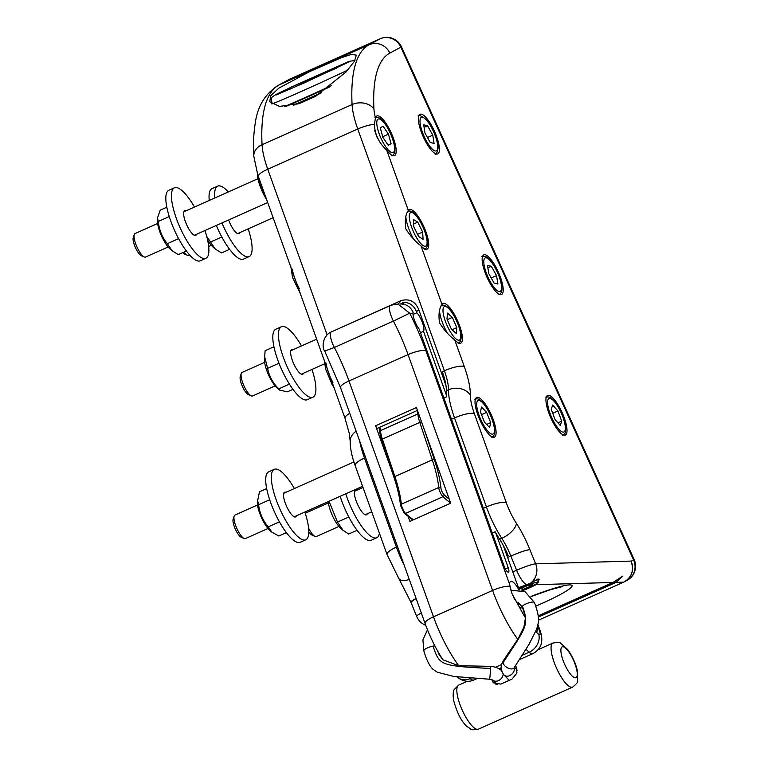 <?xml version="1.0" encoding="UTF-8"?>
<svg xmlns="http://www.w3.org/2000/svg" width="768" height="768" viewBox="0 0 768 768"><rect width="100%" height="100%" fill="white"/><g stroke="black" fill="none" stroke-linecap="round" stroke-linejoin="round"><path stroke-width="1.15" d="M508.704 680.573L508.723 679.853M522.758 590.64A16.886 1.901 157.9 0 0 535.958 584.688L539.165 579.581L538.118 578.928L530.602 583.142A16.08 15.293 -91.7 0 0 535.651 563.846A16.08 1.814 157.9 0 0 516.614 570.269L512.803 571.978M538.493 620.179L623.693 582.154C631.814 577.45 634.272 570.432 631.056 561.091L631.114 561.235A16.08 15.398 61.6 0 1 624.691 581.664A16.08 15.398 61.6 0 1 623.693 582.154L616.099 582.374L622.8 576.096L612.97 582.461L535.958 584.688M530.602 583.142L526.704 584.755A16.08 4.627 -114.1 0 1 516.614 570.269L510.845 556.061L507.61 557.501L510.845 556.061A16.08 1.814 -22.1 0 1 529.872 549.638A16.08 1.814 -22.1 0 1 529.882 549.638A48.25 13.882 65.9 0 0 516.394 523.325A31.363 9.024 -114.1 0 1 506.246 502.589L474.336 413.558A31.363 9.024 -114.1 0 1 470.352 394.982A48.25 13.882 65.9 0 0 464.227 366.403L454.704 339.84C449.04 335.635 443.971 329.952 439.507 322.8C438.355 314.294 439.2 308.189 442.032 304.483A21.715 6.25 65.9 0 1 443.03 303.504A21.715 6.25 65.9 0 1 458.582 323.136A21.715 6.25 65.9 0 1 460.733 343.162A21.715 6.25 65.9 0 1 454.704 339.84M526.704 584.755L518.544 587.626M446.381 390.758A32.17 9.254 65.9 0 0 442.291 371.702L444.403 370.762A32.17 9.254 -114.1 0 1 448.493 389.818L446.381 390.758A47.443 13.651 -114.1 0 0 446.755 396.73L443.866 398.016M492.259 533.04L495.149 531.754A47.443 13.651 -114.1 0 0 499.661 539.261A32.17 9.254 -114.1 0 1 508.253 555.811L507.178 556.291M519.408 589.766L518.256 586.925A32.17 9.254 -114.1 0 1 516.682 582.797L503.232 545.27M445.958 385.459L418.752 309.571C415.19 301.286 409.229 298.33 400.877 300.682A96.499 27.763 -114.1 0 1 397.507 304.339M495.686 532.714L508.224 567.696A5.626 1.622 -114.1 0 1 508.502 572.16A5.626 1.622 -114.1 0 1 504.192 566.352L419.184 329.146A11.261 3.235 -114.1 0 1 415.67 323.174A11.261 3.235 -114.1 0 1 413.011 313.085L413.117 312.288C410.496 306.72 406.253 303.965 400.387 304.013A97.325 28.003 65.9 0 0 403.306 302.275C409.603 302.41 413.99 305.549 416.467 311.674L416.861 312.768A11.261 3.235 -114.1 0 1 422.486 322.819A11.261 3.235 -114.1 0 1 423.514 331.344L446.659 395.914M537.293 627.331A11.261 3.235 -114.1 0 1 536.602 631.603A11.261 3.235 -114.1 0 1 535.939 631.661L535.728 631.613M340.022 328.022L400.877 300.682M416.112 598.483L410.89 602.141A16.08 1.814 -22.1 0 1 416.112 598.483M349.747 413.309A16.08 3.926 160.3 0 0 345.005 418.291L257.702 174.653A21.552 6.202 -114.1 0 0 265.91 197.606M257.386 173.702A20.909 6.019 65.9 0 0 266.592 199.517M375.456 117.84L374.429 124.387C374.755 134.294 378.845 142.858 386.698 150.086A21.715 6.25 65.9 0 0 394.522 155.606A21.715 6.25 65.9 0 0 392.381 135.59A21.715 6.25 65.9 0 0 376.829 115.958A21.715 6.25 65.9 0 0 375.456 117.84A28.954 8.333 -114.1 0 1 373.93 108.922A225.158 64.781 -114.1 0 1 389.837 53.107A16.08 15.398 61.6 0 0 369.13 44.746A241.248 69.408 65.9 0 0 352.08 104.544A16.08 12.355 -2.9 0 1 373.93 108.922M442.954 659.818L458.707 665.722L488.736 666.307M390.566 305.472A12.864 3.706 65.9 0 0 390.451 305.51L331.363 331.891A12.864 3.706 65.9 0 0 334.339 347.472L325.286 350.87M417.446 410.419L377.482 428.256A2.41 0.691 -114.1 0 1 375.629 425.77L391.92 471.206M408.269 516.835L409.901 521.395L450.691 503.184L416.419 407.558L375.629 425.77M525.158 617.309A49.853 14.342 -114.1 0 1 518.813 605.981L512.035 593.789L509.549 584.122L425.885 350.688A94.886 27.302 65.9 0 0 409.68 313.2L398.39 304.435C397.392 303.859 394.742 304.214 390.461 305.52M508.138 653.462L517.776 639.36L524.122 626.688M390.432 305.52A12.864 3.706 65.9 0 0 393.418 321.101L409.68 313.2A110.976 31.93 65.9 0 0 413.011 313.085M413.04 314.467L416.861 312.768M423.514 331.344L420.451 332.707M404.045 304.339L403.306 302.275M515.27 666.01L516.086 666.634L516.95 673.018L512.054 679.075L500.803 684.096L493.238 682.8L491.808 679.613M495.888 683.232L495.946 684.422M329.04 501.245L337.478 522.058L343.027 530.294L348.662 534.038L357.043 530.304M337.478 522.058L348.806 516.998M343.027 530.294L340.896 528.461A18.173 5.232 -114.1 0 1 335.107 520.877A18.173 5.232 -114.1 0 1 328.291 501.581M379.402 533.222A38.602 11.107 -114.1 0 1 376.704 537.754L371.078 540.269A38.602 11.107 -114.1 0 1 369.773 540.557A38.602 11.107 -114.1 0 1 340.138 496.301M376.704 537.754A38.602 11.107 -114.1 0 1 375.398 538.042A38.602 11.107 -114.1 0 1 345.763 493.786M367.296 513.773A13.507 3.888 -114.1 0 1 366.47 514.848A13.507 3.888 -114.1 0 1 366.019 514.944A13.507 3.888 -114.1 0 1 357.101 503.366A13.507 3.888 -114.1 0 1 355.459 490.176A13.507 3.888 -114.1 0 1 355.92 490.07A13.507 3.888 -114.1 0 1 356.803 490.282M264.518 356.39L267.61 368.323C269.126 376.157 272.842 383.011 278.765 388.877L279.696 390.125L277.104 387.898A18.173 5.232 -114.1 0 1 264.451 359.558L265.123 350.717L273.965 346.771M267.61 368.323L279.005 363.235M279.696 390.125L287.424 391.824L292.963 389.357M278.765 388.877L289.421 384.115M301.488 345.926A38.602 11.107 65.9 0 0 282.749 326.41A38.602 11.107 65.9 0 0 281.443 326.698A38.602 11.107 65.9 0 0 286.118 364.387A38.602 11.107 65.9 0 0 311.606 397.478A38.602 11.107 65.9 0 0 312.902 397.19A38.602 11.107 65.9 0 0 311.981 369.427M281.443 326.698L275.818 329.213A38.602 11.107 65.9 0 0 280.493 366.893A38.602 11.107 65.9 0 0 305.981 399.994A38.602 11.107 65.9 0 0 307.277 399.706L312.902 397.19M293.011 349.709A13.507 3.888 65.9 0 0 292.128 349.507A13.507 3.888 65.9 0 0 291.667 349.613A13.507 3.888 65.9 0 0 293.309 362.803A13.507 3.888 65.9 0 0 302.227 374.381A13.507 3.888 65.9 0 0 302.678 374.285A13.507 3.888 65.9 0 0 303.504 373.21M206.707 236.352L215.338 249.072L221.51 252.931L229.574 249.331M210.538 242.006L221.808 236.976M215.338 249.072L213.312 247.334A18.173 5.232 -114.1 0 1 207.542 239.779M228.288 191.942A38.602 11.107 65.9 0 0 217.651 186.134A38.602 11.107 65.9 0 0 214.877 197.933M221.962 222.941A38.602 11.107 65.9 0 0 249.11 256.627A38.602 11.107 65.9 0 0 248.189 228.864M216.336 225.456A38.602 11.107 65.9 0 0 243.485 259.142L249.11 256.627M217.651 186.134L212.026 188.64A38.602 11.107 65.9 0 0 209.251 200.438M228.624 219.974A13.507 3.888 65.9 0 0 238.886 233.712A13.507 3.888 65.9 0 0 239.712 232.646M157.498 217.872L158.294 221.453C159.101 229.843 162.115 237.245 167.318 243.677L172.118 250.742L170.093 249.005A18.173 5.232 -114.1 0 1 157.44 220.656L157.498 217.872L160.243 210.154L166.819 207.216M158.294 221.453L169.248 216.566M172.118 250.742L178.291 254.602L186.365 251.002M167.318 243.677L178.589 238.646M204.97 230.525A38.602 11.107 -114.1 0 1 205.901 258.298L200.266 260.803A38.602 11.107 -114.1 0 1 193.402 258.595A38.602 11.107 -114.1 0 1 170.794 221.136A38.602 11.107 -114.1 0 1 168.806 190.31L174.432 187.805A38.602 11.107 -114.1 0 1 181.296 190.003A38.602 11.107 -114.1 0 1 194.477 207.034M205.901 258.298A38.602 11.107 -114.1 0 1 199.027 256.09A38.602 11.107 -114.1 0 1 176.419 218.63A38.602 11.107 -114.1 0 1 174.432 187.805M196.493 234.317A13.507 3.888 -114.1 0 1 195.667 235.382A13.507 3.888 -114.1 0 1 193.267 234.614A13.507 3.888 -114.1 0 1 185.347 221.501A13.507 3.888 -114.1 0 1 184.656 210.71A13.507 3.888 -114.1 0 1 186 210.816M307.68 71.741L293.328 78.202L307.68 71.741M289.142 79.469L289.142 79.469A16.08 15.398 61.6 0 1 290.131 78.979L279.11 84.922A16.08 15.398 -118.4 0 0 278.122 85.411L289.142 79.469A16.08 16.08 0 0 1 290.227 78.931L290.227 78.931A16.08 4.627 65.9 0 0 290.131 78.979L380.15 38.794A16.08 15.398 61.6 0 1 400.867 47.155L389.837 53.107M299.779 103.402L279.542 106.406L269.712 101.731L270.787 95.674L278.851 88.128L309.514 71.683L341.568 57.619L351.744 54.326L356.323 55.19L354.451 61.286L346.042 71.99L315.254 96.49L299.779 103.402M413.75 226.656L413.318 219.446L417.773 222.154L422.65 232.07L423.082 239.29L418.637 236.582L413.75 226.656M413.597 224.016L417.773 222.154M417.533 234.355L422.65 232.07M456.778 327.629L456.307 333.552L451.421 329.251L446.986 319.027L447.446 313.114L452.342 317.414L456.778 327.629L452.006 329.76M447.264 319.68L452.342 317.414M519.197 589.229L525.917 586.224L532.454 584.342L530.88 586.08L521.203 590.15M522.048 587.952L522.758 589.709M530.41 584.928L530.88 586.08M470.352 394.982A16.08 13.056 0.6 0 0 448.493 389.818A47.443 13.651 65.9 0 0 454.512 417.917L486.422 506.957A47.443 13.651 65.9 0 0 501.773 538.32A32.17 9.254 -114.1 0 1 510.845 556.061C519.677 552.24 526.022 550.099 529.872 549.638L535.651 563.846L631.056 561.091M363.936 46.627L349.584 53.088L363.936 46.627M297.85 104.006A40.205 0.835 -24.4 0 0 316.954 95.52M435.6 133.92A21.715 6.25 65.9 0 0 420.038 114.288A21.715 6.25 65.9 0 0 423.187 136.656A21.715 6.25 65.9 0 0 437.741 153.936A21.715 6.25 65.9 0 0 435.6 133.92M421.027 245.875C415.354 241.67 410.294 235.987 405.821 228.835C404.678 220.32 405.523 214.214 408.355 210.509A21.715 6.25 65.9 0 1 409.354 209.539A21.715 6.25 65.9 0 1 424.906 229.171A21.715 6.25 65.9 0 1 427.046 249.187A21.715 6.25 65.9 0 1 421.027 245.875L442.032 304.483M492.269 417.101A21.715 6.25 65.9 0 0 476.707 397.469A21.715 6.25 65.9 0 0 479.856 419.846A21.715 6.25 65.9 0 0 494.41 437.126A21.715 6.25 65.9 0 0 492.269 417.101M563.184 415.046A21.715 6.25 65.9 0 0 547.632 395.414A21.715 6.25 65.9 0 0 550.771 417.792A21.715 6.25 65.9 0 0 565.325 435.072A21.715 6.25 65.9 0 0 563.184 415.046M499.392 274.483A21.715 6.25 65.9 0 0 483.83 254.851A21.715 6.25 65.9 0 0 486.979 277.229A21.715 6.25 65.9 0 0 501.533 294.509A21.715 6.25 65.9 0 0 499.392 274.483M409.296 579.466A16.08 7.402 147 0 1 398.822 578.554L410.89 602.141L416.659 616.358A16.08 1.814 -22.1 0 1 421.315 612.989M374.429 124.387A16.08 3.926 -19.7 0 0 357.754 129.005A45.034 12.96 65.9 0 1 352.08 104.544L262.061 144.72A241.248 69.408 65.9 0 1 279.11 84.922L369.13 44.746L380.15 38.794A16.08 4.627 -114.1 0 1 380.246 38.755A16.08 16.08 0 0 1 401.443 46.79L400.867 47.155L633.571 559.91L634.147 559.546A16.08 16.08 0 0 1 627.139 580.339L624.691 581.664M380.246 38.755L290.227 78.931A16.08 4.627 65.9 0 1 290.314 78.893M382.886 137.395L380.275 127.814L383.059 126.202L388.464 134.17L391.075 143.75L388.291 145.363L382.886 137.395M388.099 145.075L391.075 143.75M382.704 136.742L388.464 134.17M134.266 234.557L133.258 237.581A10.397 2.995 65.9 0 0 135.389 247.498A10.397 2.995 65.9 0 0 141.341 255.706L144.269 256.973A12.864 3.706 -114.1 0 1 136.896 246.826A12.864 3.706 -114.1 0 1 134.266 234.557A12.864 3.706 -114.1 0 1 134.938 233.616A12.864 3.706 -114.1 0 1 135.034 233.568L157.632 223.478M145.622 257.011A12.864 3.706 -114.1 0 1 145.526 257.059A12.864 3.706 -114.1 0 1 144.269 256.973M427.469 137.51L432.768 135.149L434.083 143.472L430.205 142.435L425.011 133.085L423.696 124.762L427.574 125.789L432.768 135.149M427.574 125.789L424.099 127.344M182.774 252.605A10.397 2.995 65.9 0 0 184.56 254.035L187.478 255.302A12.864 3.706 -114.1 0 1 184.042 252.038M189.638 254.995L188.736 255.398A12.864 3.706 -114.1 0 1 187.478 255.302M488.842 273.744L487.469 265.363L491.318 266.294L496.531 275.616L497.894 283.997L494.054 283.056L488.842 273.744M487.872 267.83L491.318 266.294M491.213 277.987L496.531 275.616M241.267 373.459L240.269 376.483A10.397 2.995 65.9 0 0 242.4 386.39A10.397 2.995 65.9 0 0 248.352 394.598L251.28 395.875A12.864 3.706 -114.1 0 1 243.907 385.718A12.864 3.706 -114.1 0 1 241.267 373.459A12.864 3.706 -114.1 0 1 242.045 372.461L264.643 362.371M275.136 385.872L252.538 395.962A12.864 3.706 -114.1 0 1 251.674 396.01A12.864 3.706 -114.1 0 1 251.28 395.875M551.242 409.306L552.691 405.034L557.923 410.966L561.706 421.181L560.266 425.462L555.034 419.52L551.242 409.306M552.72 413.29L557.923 410.966M557.971 422.851L561.706 421.181M308.765 531.677A10.397 2.995 65.9 0 0 310.186 533.549A10.397 2.995 65.9 0 0 312.144 535.162L315.072 536.438A12.864 3.706 -114.1 0 1 312.643 534.432A12.864 3.706 -114.1 0 1 308.563 528.115M305.318 513.485A12.864 3.706 -114.1 0 1 305.837 513.024L328.435 502.944M338.928 526.435L316.33 536.525A12.864 3.706 -114.1 0 1 315.072 536.438M257.386 499.565L258.586 504.73C259.603 513.082 262.819 520.454 268.243 526.848L271.939 532.205L269.981 530.515A18.173 5.232 -114.1 0 1 257.328 502.176L259.498 491.77L266.669 488.573M258.586 504.73L269.674 499.776M271.939 532.205L278.803 536.006L286.349 532.646M268.243 526.848L279.408 521.856M304.858 512.045A38.602 11.107 -114.1 0 1 305.779 539.808L300.154 542.323A38.602 11.107 -114.1 0 1 270.202 501.302A38.602 11.107 -114.1 0 1 268.694 471.83L274.32 469.315A38.602 11.107 -114.1 0 1 294.365 488.544M305.779 539.808A38.602 11.107 -114.1 0 1 275.827 498.797A38.602 11.107 -114.1 0 1 274.32 469.315M296.371 515.827A13.507 3.888 -114.1 0 1 295.555 516.902A13.507 3.888 -114.1 0 1 285.072 502.541A13.507 3.888 -114.1 0 1 284.544 492.23A13.507 3.888 -114.1 0 1 285.888 492.336M489.61 427.555L484.483 422.218L480.442 411.965L481.507 407.04L486.634 412.378L490.685 422.63L489.61 427.555M486.624 424.445L490.685 422.63M481.507 414.662L486.634 412.378M234.144 516.077L233.146 519.101A10.397 2.995 65.9 0 0 235.277 529.018A10.397 2.995 65.9 0 0 241.229 537.216L244.147 538.493A12.864 3.706 -114.1 0 1 236.035 526.56A12.864 3.706 -114.1 0 1 234.144 516.077A12.864 3.706 -114.1 0 1 234.922 515.078L257.52 504.989M268.013 528.49L245.405 538.579A12.864 3.706 -114.1 0 1 244.147 538.493M552.922 643.056A24.125 6.941 65.9 0 0 551.606 644.554A24.125 6.941 65.9 0 0 557.76 670.79A24.125 6.941 65.9 0 0 572.582 687.12C576.432 684.029 578.112 682.051 577.603 681.206L577.613 671.76C575.942 663.955 572.64 656.563 567.725 649.594L560.746 643.306C560.458 642.346 557.846 642.269 552.922 643.056L538.31 649.584M572.582 687.12L478.349 729.187A24.125 6.941 -114.1 0 1 467.069 719.261A24.125 6.941 -114.1 0 1 457.43 695.626A24.125 6.941 -114.1 0 1 457.373 686.621A24.125 6.941 -114.1 0 1 458.678 685.123L467.347 681.254M487.968 666.269L490.08 666.365A6.432 0.499 92.8 0 1 490.08 666.365A6.432 0.499 92.8 0 1 490.349 668.458A6.432 0.499 92.8 0 1 490.09 675.389A6.432 0.499 92.8 0 1 489.446 679.219L492.864 680.083A6.432 4.819 -43.9 0 0 498.442 680.63A6.432 4.819 -43.9 0 0 503.155 673.939M514.214 667.622A6.432 4.819 136.1 0 1 509.693 675.61A6.432 4.819 136.1 0 1 504.058 675.005L509.194 680.352M612.97 582.461L538.214 615.83M535.68 606.163A48.25 5.443 157.9 0 0 572.045 585.542A48.25 5.443 157.9 0 0 530.957 596.438M474.336 413.558A16.08 3.926 -19.7 0 0 454.512 417.917L451.478 419.27M506.246 502.589A16.08 3.926 -19.7 0 0 486.422 506.957L483.389 508.31M416.467 311.674A110.976 31.93 65.9 0 0 418.752 309.571M518.813 605.981A14.477 4.166 65.9 0 0 522.605 607.728M518.794 589.67A14.477 4.166 65.9 0 0 509.549 584.122M537.696 625.882L539.501 630.902A4.829 1.392 -114.1 0 1 538.79 634.378A49.853 14.342 -114.1 0 1 535.939 631.661M359.635 440.899A47.443 13.651 65.9 0 0 364.493 458.102L365.616 457.594M404.227 565.315A47.443 13.651 65.9 0 1 396.403 547.133A16.08 3.926 160.3 0 0 387.024 554.477L355.114 465.446A16.08 3.926 160.3 0 1 364.493 458.102L396.403 547.133L397.526 546.634M538.368 617.069L616.099 582.374M516.394 523.325A16.08 7.402 -33 0 1 501.773 538.32L499.661 539.261M257.741 174.778L253.786 156.192A16.08 12.355 177.1 0 1 262.061 144.72A45.034 12.96 65.9 0 0 267.734 169.19L327.11 334.858M464.227 366.403A16.08 3.926 -19.7 0 0 444.403 370.762L357.754 129.005L267.734 169.19A16.08 3.926 160.3 0 0 258.298 176.218M469.507 678.038A64.33 18.509 65.9 0 0 470.112 678.566A14.477 11.837 130.7 0 1 457.622 677.376L457.046 676.877M425.885 350.688A14.477 3.533 -19.7 0 0 408.048 354.605A80.419 23.136 -114.1 0 0 393.418 321.101L334.339 347.472A80.419 23.136 -114.1 0 1 348.97 380.976L433.498 616.81A64.33 18.509 65.9 0 0 458.707 665.722M517.776 639.36A64.33 18.509 65.9 0 1 492.576 590.438L433.498 616.81A14.477 3.533 160.3 0 0 425.05 623.414L340.522 387.59A14.477 3.533 160.3 0 1 348.97 380.976L408.048 354.605L492.576 590.438A14.477 3.533 -19.7 0 1 509.962 586.397M471.053 678.154L470.112 678.566A19.296 5.549 65.9 0 0 473.904 679.968C468.48 682.387 463.046 681.523 457.622 677.376M526.032 649.229A64.33 18.509 65.9 0 0 529.19 652.205A14.477 11.837 -49.3 0 0 538.79 634.378M522.182 655.325L529.19 652.205A19.296 5.549 65.9 0 0 532.982 653.597C541.142 649.171 543.638 641.866 540.461 631.67A14.477 3.533 160.3 0 0 539.501 630.902M505.363 568.963L508.224 567.696M501.571 664.531L495.437 667.267M510.902 590.275L525.043 591.648L534.394 602.496A6.432 1.574 160.3 0 0 528.826 602.842A6.432 1.574 160.3 0 0 522.442 606.221A6.432 1.574 160.3 0 0 522.278 606.826A6.432 1.574 160.3 0 0 522.317 606.902M427.478 629.808L422.918 639.85L423.821 650.784A6.432 1.574 -19.7 0 1 426.662 648.278A6.432 1.574 -19.7 0 1 433.018 646.138A6.432 1.574 -19.7 0 1 434.909 645.994M503.386 660.691A6.432 3.571 33.1 0 0 503.29 660.826A6.432 3.571 33.1 0 0 503.021 662.794A6.432 3.571 33.1 0 0 508.166 668.141A6.432 3.571 33.1 0 0 514.051 667.882L513.955 668.006M522.442 606.221C529.219 625.123 526.55 626.746 503.021 662.794M433.018 646.138C439.795 665.03 438.816 665.914 490.349 668.458M576.845 670.33A16.886 4.858 -114.1 0 1 567.466 669.744A16.886 4.858 -114.1 0 1 562.934 646.723A16.886 4.858 -114.1 0 1 576.845 670.33M356.17 431.242A16.08 13.056 -179.4 0 0 350.189 441.264L349.325 433.565L345.005 418.291M405.859 216.883A20.909 6.019 65.9 0 0 407.606 225.293A20.909 6.019 65.9 0 0 413.597 239.021M423.245 245.645A18.336 5.27 -114.1 0 1 410.88 224.909A18.336 5.27 -114.1 0 1 413.155 213.082A18.336 5.27 -114.1 0 1 425.52 233.818A18.336 5.27 -114.1 0 1 423.245 245.645M439.536 310.858A20.909 6.019 65.9 0 0 447.283 332.986M448.109 308.006A18.336 5.27 -114.1 0 1 459.936 330.403A18.336 5.27 -114.1 0 1 455.654 338.659A18.336 5.27 -114.1 0 1 443.827 316.253A18.336 5.27 -114.1 0 1 448.109 308.006M538.032 578.938L538.522 580.138A16.08 1.814 157.9 0 0 535.008 580.368M518.928 588.566A14.15 1.594 -22.1 0 1 536.515 582.451A14.15 1.594 -22.1 0 1 528.71 587.837A14.15 1.594 -22.1 0 1 522.298 590.477M386.698 150.086L408.355 210.509M299.242 288.48A20.909 6.019 -114.1 0 1 293.952 276.019A20.909 6.019 -114.1 0 1 292.368 269.165M332.918 382.445A20.909 6.019 -114.1 0 1 326.803 366.998A20.909 6.019 -114.1 0 1 326.045 363.13M347.77 70.08A48.25 0.998 155.6 0 1 303.264 90.576A48.25 0.998 155.6 0 1 271.574 103.901C270.902 99.523 271.334 97.104 272.89 96.662C275.194 94.627 275.482 94.752 291.802 86.861L349.027 61.392L354.97 60.394M289.834 89.309A37.987 0.787 155.6 0 1 323.021 74.054A37.987 0.787 155.6 0 1 336.442 68.15M331.219 85.718A48.25 0.998 155.6 0 1 306.211 97.066A48.25 0.998 155.6 0 1 284.726 106.464M307.891 99.014A45.734 0.95 -24.4 0 0 320.659 93.264L307.891 99.014A45.734 0.95 -24.4 0 1 294.461 104.938L307.891 99.014M321.706 92.592A46.186 0.96 155.6 0 1 307.699 98.909A46.186 0.96 155.6 0 1 293.482 105.168M286.109 106.358A48.058 0.998 -24.4 0 0 306.451 97.45A48.058 0.998 -24.4 0 0 329.683 86.928M627.139 580.339A16.08 15.398 61.6 0 0 633.571 559.91L631.114 561.235M374.688 130.406A20.909 6.019 65.9 0 0 377.251 137.664M393.293 152.448A18.336 5.27 -114.1 0 1 381.082 138.442A18.336 5.27 -114.1 0 1 378.058 119.117A18.336 5.27 -114.1 0 1 390.259 133.123A18.336 5.27 -114.1 0 1 393.293 152.448M420.269 124.243A18.336 5.27 -114.1 0 1 426.73 120.422A18.336 5.27 -114.1 0 1 437.51 143.981A18.336 5.27 -114.1 0 1 431.059 147.811A18.336 5.27 -114.1 0 1 420.269 124.243M498.931 291.485A18.336 5.27 -114.1 0 1 486.355 273.139A18.336 5.27 -114.1 0 1 486.432 257.866A18.336 5.27 -114.1 0 1 499.008 276.211A18.336 5.27 -114.1 0 1 498.931 291.485M558.701 429.005A18.336 5.27 -114.1 0 1 547.872 405.475A18.336 5.27 -114.1 0 1 554.246 401.482A18.336 5.27 -114.1 0 1 565.085 425.021A18.336 5.27 -114.1 0 1 558.701 429.005M491.443 417.686A18.336 5.27 -114.1 0 1 492.221 434.17A18.336 5.27 -114.1 0 1 479.674 416.909A18.336 5.27 -114.1 0 1 478.896 400.426A18.336 5.27 -114.1 0 1 491.443 417.686M417.542 410.707L417.85 413.952L380.438 430.656L380.102 427.085M418.646 413.77A1.613 1.171 174.7 0 0 417.85 413.952A19.296 5.549 65.9 0 0 419.789 422.39L382.378 439.094A19.296 5.549 -114.1 0 1 380.438 430.656A1.613 1.171 174.7 0 0 379.603 431.798L379.21 427.488M421.594 422.006A1.613 0.499 -18.5 0 0 419.789 422.39L432.298 459.859L394.886 476.554L382.378 439.094A1.613 0.499 161.5 0 0 381.466 439.891A1.613 0.499 161.5 0 0 381.581 440.016M449.242 499.133A85.238 24.528 -114.1 0 1 444.106 494.755A4.829 1.392 -114.1 0 1 440.909 487.862A65.942 18.97 65.9 0 0 434.314 459.523A1.613 0.499 -18.5 0 0 432.298 459.859A64.33 18.509 -114.1 0 1 438.73 487.507L401.318 504.211A64.33 18.509 65.9 0 0 394.886 476.554A1.613 0.499 161.5 0 0 393.974 477.36A1.613 0.499 161.5 0 0 394.09 477.475M440.909 487.862A1.613 1.162 -5.7 0 0 438.73 487.507A6.432 1.853 65.9 0 0 442.992 496.694A1.613 1.258 -46.3 0 0 444.106 494.755M413.597 519.744A86.851 24.989 -114.1 0 1 405.581 513.398L442.992 496.694A86.851 24.989 65.9 0 0 450.538 502.742M434.314 459.523L424.445 429.955M405.581 513.398A6.432 1.853 -114.1 0 1 401.318 504.211A1.613 1.162 174.3 0 0 400.493 505.354L404.179 513.245A1.613 1.258 133.7 0 0 405.581 513.398M413.069 519.984A1.613 1.613 0 0 1 412.435 519.763A1.613 1.421 -58.9 0 0 413.146 519.946M514.454 667.258L517.334 670.253M538.234 615.946L615.168 581.606M437.539 650.87L439.181 654.749L442.906 659.76C435.802 648.778 429.85 636.662 425.05 623.414M340.522 387.59L324.758 351.226C321.485 347.05 322.906 335.386 331.382 331.891M517.536 604.157L518.304 604.483L513.59 597.427M512.035 593.789L510.154 587.338M540.461 631.67L537.965 624.701M516.48 602.381L518.218 602.688L522.278 606.835C524.726 614.496 525.725 618.499 525.302 618.854L523.814 627.523M509.021 652.128L503.29 660.835C500.179 665.866 500.438 670.589 504.058 675.005M534.394 602.496C537.869 611.616 539.155 618.48 538.253 623.078L536.746 629.002L529.162 644.093L514.051 667.882M423.821 650.784C426.288 659.434 429.312 665.578 432.893 669.235L437.347 672.23L453.907 676.474L489.446 679.219M490.08 666.365C494.976 666.576 498.979 668.16 502.08 671.107M497.28 684.691L492.806 680.035M473.904 679.968L477.082 678.547M498.998 668.765L501.12 667.814M519.398 659.664L532.982 653.597M478.349 729.187C473.472 729.984 470.89 729.917 470.592 728.976L466.598 726.144C461.338 721.277 457.027 712.723 453.648 700.483C452.256 692.429 454.272 689.29 454.301 689.405L458.678 685.123M278.122 85.411C264.749 94.013 257.05 107.155 255.014 124.838C253.584 134.179 253.171 144.634 253.786 156.192M355.114 465.446C352.166 457.354 350.534 449.894 350.208 443.059L350.189 441.264M398.822 578.554L387.024 554.477M424.474 249.466C424.454 248.515 430.282 249.398 425.702 233.981C422.006 223.68 418.051 216.71 413.827 213.072C412.138 211.248 409.997 210.653 407.434 211.277M441.11 305.242L444.662 305.232L447.581 307.104C450.605 309.293 456.989 318.874 460.176 330.797C463.152 341.04 458.486 343.373 458.15 343.43M538.522 580.138L538.387 582.029L536.688 583.69L522.317 590.486M300.394 293.741L292.522 277.402L290.899 266.851M334.08 387.706L332.16 384.739L325.43 368.602L324.576 360.816M416.659 616.358A16.08 16.08 0 0 0 425.741 625.296M349.786 61.555L303.648 83.203L276.077 95.002M374.899 117.696C375.59 118.339 378.826 113.414 387.245 127.114C392.448 136.742 394.992 144.346 394.886 149.923C395.107 152.4 394.128 154.387 391.949 155.875M168.125 246.979L145.526 257.059M257.952 178.704L183.84 211.786M267.677 202.541L194.323 235.277M435.158 154.214C436.31 154.397 437.29 152.381 438.106 148.147C438.586 142.186 432.691 126.72 426.413 119.731C420.883 115.565 418.118 114.326 418.118 116.026M211.344 245.309L208.675 246.499M273.12 217.728L237.542 233.616M498.96 294.778C498.941 293.827 504.758 294.71 500.189 279.302C496.493 268.992 492.538 262.022 488.314 258.384C486.614 256.56 484.483 255.965 481.91 256.589M316.646 339.168L290.851 350.678M324.595 363.792L301.334 374.179M562.752 435.341C562.733 434.4 568.56 435.274 563.981 419.866C560.285 409.555 556.33 402.586 552.106 398.947C550.406 397.123 548.275 396.528 545.702 397.152M363.014 487.507L354.643 491.242M371.722 511.795L365.126 514.742M474.787 399.206C475.478 399.85 478.714 394.934 487.133 408.624C492.336 418.262 494.88 425.866 494.774 431.434C494.995 433.91 494.016 435.898 491.827 437.395M353.923 461.962L283.718 493.296M362.582 486.278L294.211 516.797M379.603 431.798L381.466 439.891L393.974 477.36C397.498 487.978 399.667 497.309 400.493 505.354M412.435 519.763L404.179 513.245M562.186 586.646L550.464 589.68L531.053 596.563M401.443 46.79L634.147 559.546"/></g></svg>
